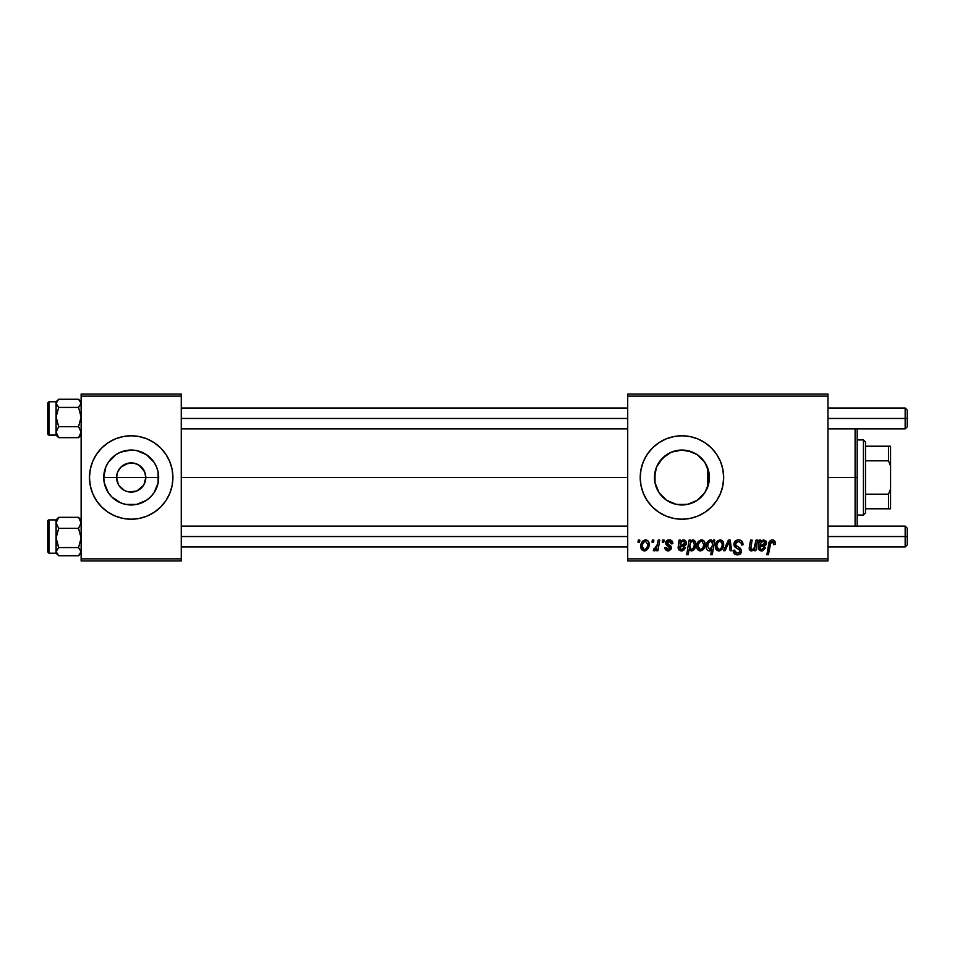 <?xml version="1.0" encoding="UTF-8"?>
<svg xmlns="http://www.w3.org/2000/svg" width="955" height="955" viewBox="0 0 955 955"><rect width="100%" height="100%" fill="white"/><g stroke="black" fill="none" stroke-linecap="round" stroke-linejoin="round"><path stroke-width="1.43" d="M118.408 484.555L116.594 477.5A14.6 14.6 0 0 0 131.193 492.1A14.6 14.6 0 0 0 145.805 477.5L158.649 477.5A27.456 27.456 0 0 1 131.193 504.956A27.456 27.456 0 0 1 103.737 477.5L145.805 477.5A14.6 14.6 0 0 1 131.193 492.1A14.6 14.6 0 0 1 116.594 477.5L117.704 471.913L120.867 467.174L128.352 463.175L134.046 463.175L139.311 465.36L144.683 471.913L145.805 477.5L143.978 484.555M126.896 491.455L129.128 491.956M129.987 492.052L136.78 490.989L129.295 491.98M124.281 490.357L119.053 485.618M121.918 488.769L123.088 489.64M119.9 486.752L120.867 487.826M160.715 506.986A41.722 41.722 0 0 0 169.739 493.484L172.115 485.641L172.915 477.5A41.722 41.722 0 0 1 131.193 519.222A41.722 41.722 0 0 1 89.472 477.5A41.722 41.722 0 0 0 92.647 493.449M89.472 477.5A41.722 41.722 0 0 1 131.193 435.778A41.722 41.722 0 0 1 172.915 477.5L172.115 469.359L169.739 461.528L165.884 454.317L160.703 448.002L154.376 442.81L147.166 438.954L139.335 436.578L131.193 435.778L123.052 436.578L115.233 438.954L108.011 442.81L101.696 448.002L96.503 454.317L92.647 461.528L90.271 469.359L89.472 477.5L90.271 485.641L92.647 493.472A41.722 41.722 0 0 0 101.684 506.986L108.011 512.19A41.722 41.722 0 0 0 154.352 512.202L160.703 506.998L165.884 500.683L169.739 493.472M101.708 507.021A41.722 41.722 0 0 0 107.999 512.178M154.4 512.178A41.722 41.722 0 0 0 160.691 507.021M708.885 482.776L709.398 477.5A27.456 27.456 0 0 1 681.942 504.956A27.456 27.456 0 0 1 654.485 477.5L654.999 482.776M708.706 483.612L704.766 492.756L697.198 500.325L687.302 504.431L676.594 504.431L666.697 500.325L659.117 492.756L655.023 482.86L654.987 472.271M701.734 496.528L705.518 491.574M681.333 504.944L677.943 504.658L687.982 504.288L694.834 501.745M681.989 504.956L686.681 504.538M666.9 500.468L671.305 502.808M671.568 502.915L672.213 503.166M662.913 497.292L663.582 497.913M656.455 487.707L654.951 482.514L659.022 492.613M659.213 492.887L660.036 494.045M656.312 487.325L656.551 487.933M690.083 518.422L697.914 516.046L705.124 512.19L711.451 506.998A41.722 41.722 0 0 0 723.663 477.5A41.722 41.722 0 0 1 681.942 519.222A41.722 41.722 0 0 1 640.22 477.5A41.722 41.722 0 0 0 652.42 506.986L658.759 512.19A41.722 41.722 0 0 0 681.918 519.222L690.083 518.422A41.722 41.722 0 0 0 705.112 512.202M652.456 507.021A41.722 41.722 0 0 0 658.735 512.178M681.966 519.222A41.722 41.722 0 0 0 690.059 518.422M705.148 512.178A41.722 41.722 0 0 0 711.439 507.01M181.259 477.5L627.71 477.5L181.259 477.5M128.352 491.825L125.606 490.989M143.334 485.618L136.78 490.989M708.968 472.63L708.968 482.37M707.691 467.962L707.679 487.05M654.987 482.717L655.023 472.14L656.574 466.995L662.531 458.09L671.437 452.133L681.942 450.044L692.447 452.133L697.198 454.676L704.766 462.244L708.873 472.14L708.873 482.86M658.783 492.243L657.1 489.175M661.887 496.242L661.278 495.573M668.655 501.518L667.676 500.957M665.659 499.608L664.704 498.856M670.159 502.294L668.655 501.53M677.931 504.658L677.119 504.526M675.472 504.18L673.084 503.488M682.968 504.932L682.264 504.956M697.031 500.432L687.54 504.383M704.336 493.377L702.558 495.633M706.963 488.793L706.402 489.975M627.71 560.943L827.973 560.943L827.973 558.866L627.71 558.866L627.71 396.134L827.973 396.134L827.973 558.866L827.973 394.057L627.71 394.057L827.973 394.057L827.973 396.134L627.71 396.134L627.71 394.057L627.71 558.866L827.973 558.866L827.973 560.943L627.71 560.943L627.71 558.866L627.71 560.943M662.603 540.088L662.245 542.165L663.797 542.165L664.119 540.088L662.603 540.088L664.119 540.088L662.603 540.088L662.245 542.165L663.797 542.165L664.119 540.088L663.797 542.165L662.245 542.165L662.603 540.088M652.361 540.088L652.002 542.165L653.554 542.165L653.877 540.088L652.361 540.088L653.877 540.088L652.361 540.088L652.002 542.165L653.554 542.165L653.877 540.088L653.554 542.165L652.002 542.165L652.361 540.088M672.845 543.49L671.305 540.399L668.882 539.909L666.733 540.661L665.826 544.016L669.741 547.084L669.992 548.254L667.999 549.543L666.387 547.478L664.871 547.669L665.623 549.829L668.942 550.856L671.389 548.791L671.043 546.272L667.33 543.574L667.784 541.616L669.706 541.282L671.329 543.873L672.845 543.49C672.738 541.187 671.532 539.981 669.216 539.897C667.115 539.909 665.922 540.936 665.635 542.965L666.399 544.899L669.992 548.11L668.404 549.567L666.387 547.478L664.871 547.669C665.05 549.77 666.208 550.844 668.333 550.892L671.508 547.872L667.151 542.858L669.145 541.222L671.329 543.873L672.845 543.693L671.305 543.383M690.668 540.088L689.128 540.088L686.669 554.688L688.197 554.688L689.212 549.137L690.453 550.617L692.638 550.665L694.583 548.862L695.682 545.747L695.682 542.786L694.607 540.566L692.59 539.933L690.405 541.557L690.668 540.088L689.128 540.088L686.669 554.688L688.197 554.688L689.212 549.137L691.599 550.892C694.536 549.829 695.932 547.597 695.789 544.219C695.968 541.915 695.037 540.47 692.984 539.897L690.405 541.557L690.668 540.088L689.128 540.088L686.669 554.688L688.197 554.688M743.014 544.839L741.498 545.019L743.014 544.839C743.062 541.712 741.558 540.064 738.49 539.897L735.255 541.043L733.941 544.851L735.087 547.215L739.671 550.056L739.791 551.99L736.914 553.136L735.111 552.05L734.67 550.176L733.154 550.331L734.347 553.709L737.403 554.879L740.614 553.578L741.474 550.534L740.149 548.098L735.816 545.329L735.66 543.001L736.818 541.915L739.17 541.664L741.008 542.703L741.498 545.019L743.014 544.839L741.975 541.222L738.967 539.909M720.058 539.897L716.978 541.389L715.379 545.341L715.737 548.803L718.47 550.88L722.028 549.388L723.604 545.281L722.78 541.187L720.058 539.897C716.811 540.709 715.235 542.894 715.319 546.451C715.259 549.03 716.441 550.51 718.864 550.892C722.207 550.092 723.806 547.836 723.663 544.123C723.663 541.628 722.458 540.22 720.058 539.897M756.085 540.088L753.913 548.576L751.907 549.567L750.797 548.767L752.11 540.088L750.582 540.088L749.269 547.406L749.305 549.268L750.487 550.713L752.361 550.713L754.581 548.922L754.283 550.701L755.823 550.701L757.613 540.088L756.085 540.088L757.613 540.088L756.085 540.088L755.25 545.019C755.13 547.418 754.02 548.946 751.907 549.567L750.737 548.277L752.11 540.088L750.582 540.088L749.198 548.313L751.43 550.892L754.581 548.922L754.283 550.701L755.823 550.701L757.613 540.088L755.823 550.701L754.283 550.701M770.231 543.98L768.417 554.688L766.889 554.688L768.691 543.98C768.871 541.616 770.064 540.244 772.261 539.897C774.254 540.029 775.245 541.103 775.257 543.12L773.49 540.088L771.521 539.969L769.694 541.187L766.889 554.688L768.417 554.688L770.912 542.154L772.822 541.724L773.598 544.637L775.114 544.446L775.257 543.12L775.114 544.446L775.257 543.12L775.114 544.446L773.598 544.637L775.114 544.446M711.451 506.998L716.632 500.683L720.488 493.472L722.863 485.641L723.663 477.5L722.863 469.359L720.488 461.528L716.632 454.317L711.451 448.002L705.124 442.81L697.914 438.954L690.083 436.578L681.942 435.778L673.8 436.578L665.981 438.954L658.759 442.81L652.444 448.002L647.251 454.317L643.395 461.528L641.02 469.359L640.22 477.5L641.02 485.641L643.395 493.472L647.251 500.683L652.444 506.998M658.759 512.19L665.981 516.046L673.8 518.422L681.942 519.222M759.082 543.025L759.082 540.088L760.658 540.088L759.082 540.088L758.401 549.292L760.276 550.749L762.878 550.701L765.576 547.669L764.06 547.478L763.224 548.994L761.266 549.555L759.834 548.671L759.905 546.726L765.755 545.162L766.531 542.953L765.838 540.817L763.391 539.921L760.801 541.401L760.658 540.088L760.801 541.401L760.658 540.088L759.082 540.088L758.139 548.11L761.481 550.892L765.576 547.669L764.06 547.478L761.624 549.567L759.691 547.991L759.905 546.726L762.472 546.344C764.895 546.391 766.244 545.257 766.531 542.953L763.821 539.897L760.801 541.401M713.409 540.088L713.063 542.01L711.391 540.041L708.968 540.375L706.449 544.446L706.342 548.051L707.213 550.008L709.314 550.892L711.642 549.591L710.747 554.688L712.287 554.688L714.758 540.088L713.409 540.088L714.758 540.088L713.409 540.088L713.063 542.01L710.508 539.897C707.524 540.948 706.091 543.18 706.223 546.606C706.055 548.946 707.022 550.367 709.135 550.892L711.642 549.591L710.747 554.688L712.287 554.688L714.758 540.088L712.287 554.688L710.747 554.688M725.167 550.701L723.532 550.701L728.355 540.088L723.532 550.701L725.167 550.701L729.071 541.724L730.145 550.701L731.673 550.701L730.205 540.088L728.355 540.088L730.205 540.088L728.355 540.088L723.532 550.701L725.167 550.701L729.071 541.724L730.145 550.701L731.673 550.701L730.205 540.088L731.673 550.701L730.145 550.701L729.381 544.851M701.471 539.897L698.392 541.389L696.792 545.341L697.15 548.803L699.884 550.88L703.441 549.388L705.029 545.281L704.193 541.187L701.471 539.897C698.224 540.709 696.649 542.894 696.732 546.451C696.673 549.03 697.854 550.51 700.278 550.892C703.62 550.092 705.22 547.836 705.077 544.123C705.077 541.628 703.871 540.22 701.471 539.897L700.803 539.957M678.945 543.526L679.053 540.088L680.617 540.088L679.053 540.088L678.122 547.621L678.707 549.805L680.843 550.856L683.505 550.438L685.547 547.669L684.031 547.478L683.195 548.994L681.237 549.555L679.996 548.97L679.733 547.346L685.726 545.162L686.49 542.667L685.392 540.423L683.362 539.921L680.772 541.401L680.617 540.088L680.772 541.401L680.617 540.088L679.053 540.088L678.11 548.11L681.452 550.892L685.547 547.669L684.031 547.478L681.584 549.567L679.662 547.991L679.876 546.726L682.443 546.344C684.866 546.391 686.215 545.257 686.502 542.953L683.792 539.897L680.772 541.401M645.52 539.897L642.452 541.389L640.853 545.341L641.593 549.495L643.933 550.88L647.49 549.388L649.078 545.281L648.242 541.187L645.52 539.897C642.273 540.709 640.698 542.894 640.793 546.451C640.721 549.03 641.903 550.51 644.327 550.892C647.681 550.092 649.281 547.836 649.137 544.123C649.125 541.628 647.92 540.22 645.52 539.897L644.864 539.957M658.21 540.088L656.682 547.203L655.381 548.97L653.912 548.85L653.304 550.51L655.178 550.617L656.801 548.504L656.419 550.701L657.959 550.701L659.75 540.088L658.21 540.088L659.75 540.088L658.21 540.088L657.434 544.326L653.304 550.51L654.342 550.892L656.801 548.504L656.419 550.701L657.959 550.701L659.75 540.088L657.959 550.701L656.419 550.701M638.322 540.088L637.976 542.165L639.528 542.165L639.838 540.088L638.322 540.088L639.838 540.088L638.322 540.088L637.976 542.165L639.528 542.165L639.838 540.088L639.528 542.165L637.976 542.165L638.322 540.088M708.861 472.104L706.963 466.183M702.558 459.367L704.336 461.611M705.506 463.402L706.366 464.966M698.845 455.869L700.994 457.732M687.516 450.617L697.031 454.568M692.518 452.169L694.81 453.243M682.252 450.044L686.717 450.462M677.107 450.474L681.357 450.056M672.201 451.834L675.483 450.82M667.664 454.055L670.159 452.706M663.594 457.087L665.671 455.38M660.036 460.943L661.899 458.746M657.1 465.813L658.795 462.745M708.885 472.224L709.398 477.5L708.228 477.5L709.398 477.5A27.456 27.456 0 0 0 681.942 450.044A27.456 27.456 0 0 0 654.485 477.5L656.455 467.293M708.228 485.427L708.706 471.388M145.805 477.5L116.594 477.5A14.6 14.6 0 0 1 131.193 462.9A14.6 14.6 0 0 1 145.805 477.5A14.6 14.6 0 0 0 131.193 462.9A14.6 14.6 0 0 0 116.594 477.5L103.737 477.5L105.838 466.995L108.369 462.244L115.949 454.676L120.688 452.133L131.193 450.044L136.553 450.569L146.449 454.676L154.03 462.244L156.56 466.995L158.124 472.14L158.124 482.86L154.03 492.756L150.603 496.91L146.449 500.325L136.553 504.431L125.845 504.431L120.688 502.867L111.783 496.91L108.369 492.756L104.274 482.86L103.737 477.5A27.456 27.456 0 0 1 131.193 450.044A27.456 27.456 0 0 1 158.649 477.5L145.805 477.5M81.127 560.943L181.259 560.943L181.259 558.866L81.127 558.866L81.127 396.134L181.259 396.134L181.259 558.866L181.259 394.057L81.127 394.057L181.259 394.057L181.259 396.134L81.127 396.134L81.127 394.057L81.127 558.866L181.259 558.866L181.259 560.943L81.127 560.943L81.127 558.866L81.127 560.943M90.271 485.641L92.647 493.472L96.503 500.683L101.696 506.998M108.011 512.19L115.233 516.046L123.052 518.422L131.193 519.222L139.335 518.422L147.166 516.046L154.376 512.19M652.42 448.014A41.722 41.722 0 0 0 640.22 477.5A41.722 41.722 0 0 1 681.942 435.778A41.722 41.722 0 0 1 723.663 477.5A41.722 41.722 0 0 0 711.451 448.002M711.439 447.99A41.722 41.722 0 0 0 705.148 442.822M705.112 442.798A41.722 41.722 0 0 0 690.107 436.578M690.059 436.578A41.722 41.722 0 0 0 681.966 435.778M681.918 435.778A41.722 41.722 0 0 0 658.783 442.798M658.735 442.822A41.722 41.722 0 0 0 652.456 447.979M673.8 436.578L665.981 438.954M665.981 516.046L673.8 518.422M666.626 454.723L659.213 462.113M659.022 462.387L658.449 463.294M676.474 450.593L671.568 452.085M671.329 452.181L668.643 453.482M682.025 450.044L676.701 450.557M702.295 459.069L696.875 454.461M706.378 464.978L703.811 460.907M172.915 477.5A41.722 41.722 0 0 0 169.751 461.552M172.115 469.359L169.739 461.528A41.722 41.722 0 0 0 160.715 448.014M160.691 447.979A41.722 41.722 0 0 0 154.4 442.822M154.352 442.798A41.722 41.722 0 0 0 108.034 442.798M107.999 442.822A41.722 41.722 0 0 0 101.708 447.979M101.684 448.014A41.722 41.722 0 0 0 92.659 461.516M119.053 469.382L118.408 470.445M132.399 462.948L125.606 464.011M135.503 463.545L133.258 463.044M140.481 466.231L136.78 464.011M142.498 468.248L141.519 467.174M143.978 470.445L143.334 469.382M773.741 543.359L773.598 544.637L773.741 543.371L771.927 541.616M768.763 543.61L766.889 554.688L768.417 554.688L770.172 544.35L772.165 541.604M771.091 541.986L770.542 542.798M770.375 543.359L770.243 543.98M769.312 541.843L769.694 541.175M775.102 541.891L775.221 542.488M766.376 541.819L766.519 542.667M762.472 546.344L759.905 546.726L759.691 547.991L760.598 546.511M759.726 548.337L760.025 548.97M761.266 549.555L762.09 549.531M762.472 549.435L763.224 548.994M764.06 547.478L765.468 548.015M759.702 550.546L758.139 548.11L758.389 546.153M759.201 542.321L759.082 540.088M762.186 550.856L762.878 550.701M760.574 543.658L760.168 545.401L761.016 542.667L763.343 541.222L762.269 541.485M760.431 545.293L760.168 545.401C760.264 543.144 761.326 541.748 763.343 541.222L765.015 542.965L764.776 541.974L765.015 542.965L762.054 545.019L763.057 544.887L760.705 545.221M761.995 541.64L760.86 542.941M764.692 544.052L764.036 544.613M753.937 549.638L753.209 550.259M751.179 550.88L750.499 550.713M750.069 550.462L749.472 549.722M749.424 546.499L750.582 540.088L752.11 540.088M750.737 548.277L751.907 549.567L750.737 548.277L750.917 546.809L750.797 548.779M751.657 549.543L752.289 549.543M754.152 548.265L754.904 546.535M755.095 545.771L755.25 545.019M710.138 550.689L709.517 550.868M708.121 550.689L706.927 549.638M706.461 548.576L706.246 547.334M706.27 545.508L706.366 544.827M706.616 543.801L706.831 543.192M706.891 543.049L707.189 542.392M708.98 540.375L710.222 539.909M712.144 540.506L712.705 541.199M708.789 542.512L710.09 541.318M712.418 545.436L709.899 549.543L707.739 546.582C707.607 544.016 708.574 542.225 710.639 541.222L712.514 543.55L712.311 545.95M710.818 549.053L710.162 549.471M712.036 546.964L711.368 548.433M708.121 544.135L708.729 542.607M707.786 545.759L707.906 544.935M722.326 540.709L723.257 541.986M723.198 541.855L723.627 543.347M723.651 544.708L723.556 545.723M723.424 546.415L723.21 547.191M723.09 547.513L722.601 548.552M719.998 550.749L719.151 550.88M718.065 550.808L716.895 550.271M715.402 545.198L715.57 544.231M715.773 543.55L716.011 542.953M718.542 541.867L720.559 541.294L722.147 544.29C722.29 546.964 721.228 548.731 718.924 549.567L716.835 546.463C716.751 543.849 717.814 542.106 720.046 541.222L719.592 541.282M717.157 544.326L717.993 542.5M721.765 546.785L720.762 548.683M717.551 548.922L717.062 548.063M717.778 542.858L717.432 543.574M729.202 543.204L728.82 542.38M739.421 539.957L740.483 540.208M742.524 542.106L742.799 542.929M738.776 541.616L740.889 542.536M735.434 543.777L737.857 541.628M735.422 544.052L736.042 545.556M736.83 546.117L735.816 545.329M741.402 550.104L737.952 546.749L740.483 548.433M733.142 550.641L733.142 550.641C733.345 553.303 734.765 554.712 737.403 554.879C739.946 554.795 741.307 553.506 741.498 550.999M741.438 551.787L740.877 553.243M740.34 553.864L739.158 554.592M738.967 554.652L738.215 554.819M737.403 554.879L735.732 554.616M734.861 554.151L733.834 553.052M733.464 552.348L733.213 551.489M734.67 550.176L733.154 550.331L734.67 550.176L734.705 551.047M736.926 553.136L734.658 550.51M736.389 553.005L735.422 552.42M739.874 551.775L737.917 553.148M739.54 549.913L739.982 551.095L739.098 549.567M738.131 548.982L739.409 549.793M738.49 539.897C735.708 540.017 734.18 541.449 733.906 544.183L736.794 548.265M734.311 546.141L733.941 544.851M734.24 542.452L735.243 541.055M702.259 539.969L703.346 540.411M703.74 540.709L704.671 541.986M704.886 542.583L705.077 543.741M704.623 547.191L704.969 545.723M704.492 547.549L704.002 548.564M700.564 550.88L702.319 550.367M697.043 548.504L696.78 547.275M696.816 545.198L696.995 544.231M697.186 543.55L697.425 542.953M700.29 541.616L701.973 541.294L703.56 544.29C703.716 546.964 702.641 548.731 700.349 549.567L698.248 546.463C698.165 543.849 699.227 542.106 701.459 541.222L701.006 541.282M698.571 544.326L699.406 542.488M703.178 546.785L702.176 548.683M701.889 548.958L700.552 549.555M698.965 548.922L698.272 546.045M699.251 542.75L698.845 543.574M690.907 540.948L691.504 540.423M695.753 545.138L695.682 545.759M694.285 549.304L693.509 550.14M692.638 550.665L691.898 550.88M691.599 550.892L689.212 549.137M694.261 544.541L693.688 541.891L692.494 541.222L690.728 542.536L692.494 541.222L693.688 541.891L694.261 544.541C694.357 546.94 693.437 548.624 691.504 549.567L689.677 546.821L689.916 544.601L690.322 548.97L689.761 547.74L690.37 543.216M691.05 542.058L692.351 541.234M693.975 542.416L692.494 541.222L694.201 543.228M693.879 546.833L692.244 549.376L693.581 547.704M694.213 545.305L694.082 546.021M690.25 543.526L690.728 542.536M693.831 542.13L692.494 541.222M681.428 540.817L682.67 540.1M682.443 546.344L679.876 546.726L679.697 548.337M680.557 546.511L679.662 547.991L679.876 546.726M681.237 549.555L682.013 549.543M682.443 549.435L683.195 548.994M684.031 547.478L685.547 547.669M679.674 550.546L678.11 548.11L678.348 546.153M679.16 542.321L679.22 541.497M679.053 540.088L679.172 540.781M682.157 550.856L682.849 550.701M680.402 545.293L680.975 542.667L682.61 541.33L681.476 542.022L680.127 545.401C680.235 543.144 681.297 541.748 683.314 541.222L684.974 542.965L684.747 541.974L684.974 542.965L682.025 545.019L683.028 544.887L680.676 545.221M684.651 544.052L684.007 544.613M671.234 542.906L670.279 541.497L668.428 541.306M669.419 541.234L667.151 542.858L667.545 543.861M667.187 542.488L668.93 544.78L667.473 543.777M668.667 544.637L667.975 544.219M667.652 550.856L666.865 550.665M667.02 550.713L665.754 549.973M665.122 548.982L664.943 548.325M664.871 547.669L666.387 547.478L666.853 548.91M667.999 549.543L668.93 549.495M668.703 549.543L669.801 547.155M669.968 548.409L669.849 547.251L667.45 545.663M669.992 548.11L668.596 546.308L669.849 547.251M668.106 546.033L667.461 545.663M665.635 542.965L666.22 544.696M665.91 541.724L669.216 539.897M669.944 539.945L670.649 540.1M671.866 540.828L672.726 542.416M671.604 540.602L672.248 541.282M645.962 539.921L647.395 540.411M647.788 540.709L648.732 541.986M648.66 541.855L649.09 543.347M648.887 546.427L648.672 547.191M648.564 547.513L648.063 548.564M645.473 550.749L644.625 550.88M640.96 548.039L640.829 547.251M640.865 545.198L641.044 544.231M641.247 543.55L641.474 542.953M642.202 541.688L642.894 540.936M644.136 549.555L642.309 546.463C642.214 543.849 643.288 542.106 645.508 541.222L647.621 544.29C647.765 546.964 646.69 548.731 644.398 549.567L643.204 549.101M643.025 548.922L642.321 546.045M642.62 544.326L643.467 542.488M647.227 546.785L646.225 548.683M644.004 541.867L645.067 541.282M643.3 542.75L642.894 543.574M654.784 550.82L655.894 549.949M653.304 550.51L654.342 550.892L653.304 550.51L653.912 548.85L654.855 549.173M653.912 548.85L654.676 549.185L653.912 548.85M656.36 547.872L657.016 546.188M657.124 545.806L657.434 544.326M717.05 548.015L716.859 546.045M716.883 545.627L717.026 544.804M720.559 541.294L721.24 541.664M722.111 545.138L721.98 545.974M720.476 548.958L719.76 549.4M698.296 545.627L698.439 544.804M703.525 545.138L703.393 545.974M694.07 546.069L693.879 546.821M680.664 543.311L680.975 542.667M642.357 545.627L642.5 544.804M647.574 545.138L647.442 545.974M645.95 548.958L645.222 549.4M857.184 478.515L857.184 477.5L855.095 477.5L855.095 526.11L855.095 477.5L827.973 477.5L855.095 477.5L855.095 428.89L855.095 477.5L857.184 477.5L857.184 428.89L857.184 476.485M857.184 477.5L857.184 526.11L857.184 477.5M81.127 401.769L78.549 399.262L58.673 399.262L78.549 399.262L80.399 401.231L80.948 404.395L78.549 407.427L81.127 417.025L78.549 426.634L81.127 432.149L78.549 437.665L81.127 435.158M56.285 403.32L56.094 404.777L56.285 403.32M56.811 435.683L58.673 437.665L78.549 437.665L58.673 437.665L56.823 435.002L56.094 432.149L56.094 401.769L49.003 401.769L49.003 435.086L56.094 435.086L49.003 435.086A1.253 1.242 180 0 1 47.75 433.845L47.75 403.631M49.003 401.769L47.75 403.022L47.75 433.845A1.253 1.242 -0 0 0 49.003 435.086L47.75 433.904M81.127 404.777L80.948 403.344L81.127 404.777M78.549 399.262L81.127 403.344L78.549 407.427L58.673 407.427L56.094 403.344L58.673 399.262L56.094 401.769L56.094 417.025L58.673 407.427L78.549 407.427L81.127 417.025L78.549 426.634L58.673 426.634L56.094 417.025L56.094 432.149L58.673 426.634L78.549 426.634L81.127 432.149L78.549 437.665M81.127 433.582L80.948 432.531L81.127 433.582M56.285 432.508L56.094 433.582L56.285 432.508M56.094 401.828L56.094 413.813M58.673 437.665L56.094 432.149L56.094 435.098L49.003 435.146M56.094 433.272L56.094 431.493M56.094 420.296L56.094 435.158L57.825 436.889M49.003 435.086L49.003 401.792M56.094 432.149L58.673 426.634L56.094 417.025L58.673 407.427L56.285 404.419L56.811 401.243M80.936 551.68L81.127 550.223L80.936 551.68M58.673 517.335L56.094 519.902L58.673 517.335L78.549 517.335L58.673 517.335L56.094 519.902L56.094 522.851L58.673 517.335L56.094 522.851L56.094 537.975L58.673 528.366L56.094 522.851L56.094 551.656L58.673 547.573L56.285 540.47L56.094 534.705M80.411 519.317L78.549 517.335L81.127 522.851L78.549 528.366L81.127 537.975L78.549 547.573L81.127 551.656L78.549 555.738L58.673 555.738L56.094 551.656L56.094 553.231L56.094 519.902L49.003 519.914A1.253 1.242 180 0 0 47.75 521.155A1.253 1.242 0 0 1 49.003 519.914L56.094 519.914L49.003 519.914L49.003 553.231L47.75 551.978L47.75 521.155L47.75 551.369M56.094 521.418L56.285 522.469L56.094 521.418M80.936 522.492L81.127 521.418L80.936 522.492M78.549 517.335L81.127 522.851L78.549 528.366L58.673 528.366L78.549 528.366L81.127 537.975L78.549 547.573L58.673 547.573L78.549 547.573L81.127 551.656L78.549 555.738L80.399 553.769M56.094 550.223L56.285 551.656L56.094 550.223M49.003 553.231L56.094 553.231L58.673 555.738L78.549 555.738L81.127 553.231M58.673 555.738L56.094 551.656L56.094 553.172M56.094 541.187L56.094 551.656L58.673 547.573L56.094 537.975L58.673 528.366L56.094 522.851M56.094 523.507L56.094 521.728M49.003 553.208L49.003 519.914M56.285 434.656L56.094 433.582M56.094 403.344L56.285 404.395L56.094 403.344M80.936 520.344L81.127 521.418L80.936 520.344M81.127 551.656L80.948 550.605L81.127 551.656M905.161 418.457L907.25 418.457L907.25 410.113L907.25 418.457L905.161 418.457L905.161 408.036L905.161 418.457L827.973 418.457L905.161 418.457L905.161 428.89L905.161 418.457M181.259 418.457L627.71 418.457L181.259 418.457M907.25 426.801L907.25 418.457L907.25 426.801L905.161 428.89L827.973 428.89M905.161 536.543L905.161 546.964L905.161 536.543L827.973 536.543L905.161 536.543L905.161 526.11L905.161 536.543L907.25 536.543L905.161 536.543M907.25 544.887L907.25 536.543L907.25 544.887L905.161 546.964L827.973 546.964M627.71 536.543L181.259 536.543L627.71 536.543M907.25 528.199L907.25 536.543L907.25 528.199L905.161 526.11L827.973 526.11M863.439 439.945L865.528 442.034L865.528 446.212L865.528 442.034L863.439 439.945L857.184 439.945L863.439 439.945L863.439 515.055L857.184 515.055L863.439 515.055L863.439 439.945M865.528 512.966L863.439 515.055L865.528 512.966L865.528 508.788L865.528 512.966M865.528 460.811L865.528 494.189L865.528 446.212L865.528 460.811L888.472 460.811L890.561 465.885L890.561 489.115L888.472 494.189L865.528 494.189L865.528 508.788L865.528 494.189L888.472 494.189L888.472 508.788L890.561 508.788L890.561 489.115L890.561 508.788L888.472 508.788L888.472 494.189L890.561 489.115L890.561 446.212L865.528 446.212L888.472 446.212L888.472 460.811L888.472 446.212L890.561 446.212L890.561 465.885L888.472 460.811L865.528 460.811M865.528 508.788L888.472 508.788L865.528 508.788M49.003 519.854L47.75 521.096M81.127 519.842L79.396 518.111M827.973 408.036L905.161 408.036L907.25 410.113M627.71 408.036L181.259 408.036M627.71 428.89L181.259 428.89M181.259 546.964L627.71 546.964M181.259 526.11L627.71 526.11"/></g></svg>
